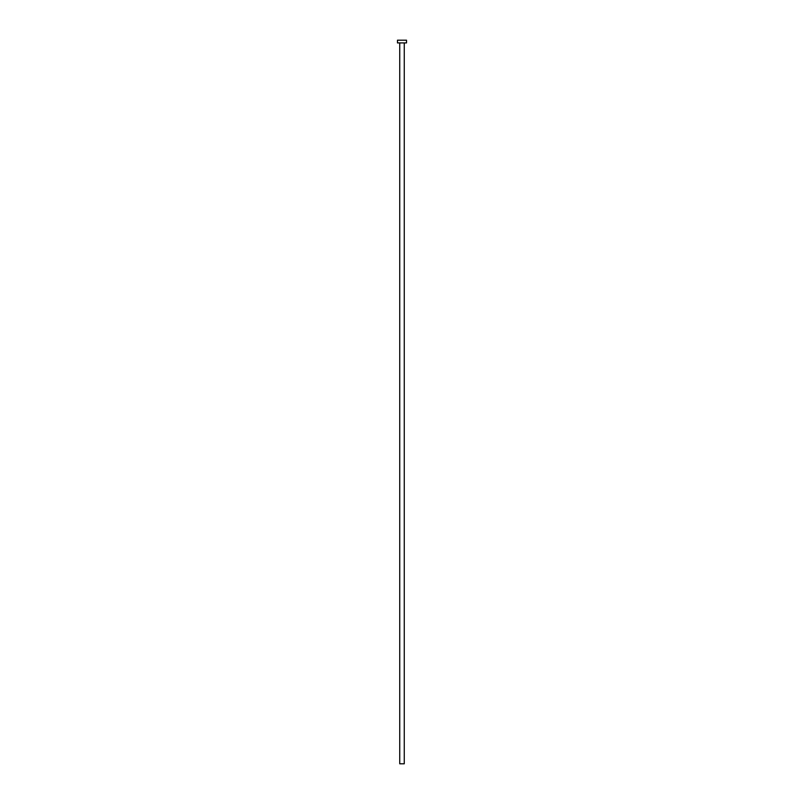<?xml version="1.0" encoding="UTF-8"?>
<svg xmlns="http://www.w3.org/2000/svg" width="804" height="804" viewBox="0 0 804 804"><rect width="100%" height="100%" fill="white"/><g stroke="black" fill="none" stroke-linecap="round" stroke-linejoin="round"><path stroke-width="0.6" stroke-dasharray="4.02 3.01" d="M404.261 42.913L397.477 42.913L404.261 42.913M397.477 40.2L406.522 40.2L397.477 40.2M404.261 763.8L399.739 763.8L404.261 763.8"/><path stroke-width="1.21" d="M399.739 42.913L399.739 763.8L404.261 763.8L404.261 42.913L404.261 763.8L399.739 763.8L399.739 42.913M397.477 40.2L397.477 42.913L406.522 42.913L406.522 40.2L397.477 40.2L397.477 42.913L406.522 42.913L406.522 40.2L397.477 40.2"/></g></svg>
